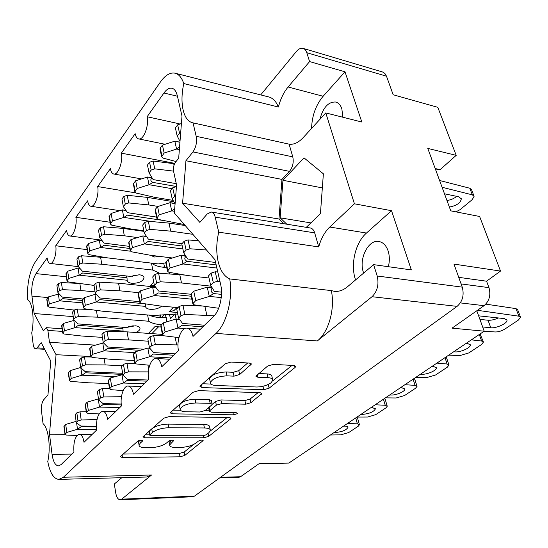 <?xml version="1.0" encoding="UTF-8"?>
<svg xmlns="http://www.w3.org/2000/svg" width="548" height="548" viewBox="0 0 548 548"><rect width="100%" height="100%" fill="white"/><g stroke="black" fill="none" stroke-linecap="round" stroke-linejoin="round"><path stroke-width="0.82" d="M342.829 117.231L341.856 108.84C340.575 105.1 338.554 102.832 335.794 102.038C328.403 101.633 323.094 107.415 319.868 119.382M388.368 266.705C389.731 261.122 389.655 255.875 388.135 250.963C386.203 245.463 383.127 242.305 378.908 241.49C368.42 239.243 358.673 258.718 363.297 272.014L363.653 273.068M215.206 217.172C214.432 214.131 213.117 212.419 211.268 212.035L310.339 227.989C312.353 228.393 313.799 230.016 314.682 232.866L215.206 217.172L218.734 232.181C216.323 242.524 216.124 252.32 218.138 261.56C220.337 270.65 224.201 276.445 229.728 278.932L331.321 290.591L334.451 291.331C338.883 291.796 343.247 290.255 347.535 286.707L373.613 264.643L377.195 276.007L462.252 287.138C464.327 295.03 462.615 301.441 457.101 306.373L194.417 496.159L192.807 496.762L120.183 499.797L121.683 499.173L194.417 496.159M306.784 52.697C306.01 50.341 304.791 48.895 303.126 48.368L382.6 72.007L384.895 73.466L386.498 76.206L306.784 52.697L309.586 61.582L345.007 71.809L361.824 122.026L325.779 112.929L354.426 203.808L391.519 210.699L366.468 233.044C355.57 242.456 350.412 263.8 355.214 278.864L355.549 279.925M325.779 112.929L303.174 137.63C298.448 142.644 293.762 144.823 289.118 144.165L292.783 156.872C293.892 162.331 292.79 167.161 289.481 171.36L281.96 179.395L278.98 219.001L283.905 223.735M183.786 83.563C181.758 77.672 178.874 74.22 175.127 73.199L268.767 96.955C272.89 98.058 276.11 101.414 278.411 107.024L183.786 83.563C181.648 93.379 181.429 102.195 183.121 109.997C184.888 117.313 188.005 121.56 192.485 122.752L289.118 144.165M256.546 386.991C262.259 386.922 267.116 385.504 271.116 382.737L272.836 380.223C272.808 378.73 271.198 377.88 268.006 377.675L257.772 377.223L255.895 376.216L267.65 366.043L273.342 364.365L294.023 365.495L295.776 366.461L295.071 367.496L269.143 388.169L263.759 389.744L202.096 387.559L199.999 386.463L200.52 385.648L225.228 363.783L231.078 362.057L249.34 363.057L251.306 364.16L239.675 374.503L234.017 376.161L227.009 375.853C218.104 376.298 212.562 378.538 210.384 382.579C210.377 384.299 212.213 385.271 215.878 385.477L256.546 386.991M237.017 413.781L237.4 413.247L236.133 412.658L211.323 412.212L209.391 411.301L209.898 410.562L216.357 405.164L221.673 403.616L245.71 404.205L250.95 402.677L261.882 393.574L260.095 392.676L198.595 390.635L193.04 392.265L170.14 412.822L172.25 413.815L233.427 414.822L237.017 413.781M179.429 319.244L176.127 319.018L175.079 313.942L170.531 318.655L169.353 314.271M165.359 314.189L166.866 321.799M331.321 290.591C335.287 308.757 328.622 332.294 317.299 340.966L372.024 296.708C377.394 291.351 379.12 284.446 377.195 276.007M317.299 340.966L216.001 333.41L63.397 477.253L151.591 474.986L121.683 499.173M216.001 333.41C226.598 323.943 233.14 298.448 229.728 278.932M211.268 212.035L207.274 213.939L199.849 222.372L182.594 203.198L185.93 160.749L192.944 151.926C196.04 147.323 197.122 142.117 196.191 136.315L292.783 156.872M193.026 122.848L196.191 136.315M175.127 73.199C170.188 72.213 165.277 75.151 160.393 82.029L35.161 262.136C29.441 271.719 26.921 284.193 27.592 299.571C32.51 302.386 34.675 319.087 31.743 332.889L33.154 344.213C33.558 347.069 34.36 348.59 35.565 348.788L37.113 347.87L41.23 342.699L50.758 361.029L47.964 394.937L43.676 399.807C41.819 402.458 41.1 406.294 41.518 411.322L43.045 423.604C48.498 428.255 50.971 447.305 47.772 461.526C49.957 472.958 53.663 478.918 58.896 479.39L63.397 477.253M62.465 331.41L47.882 330.41L49.471 342.322L56.054 354.693L49.505 434.215L52.06 454.299L71.898 454.087M47.882 330.41L46.395 327.67L43.367 330.841L34.161 313.531L31.948 296.126C31.195 287.029 32.558 279.528 36.038 273.616L66.383 276.774M141.555 178.901L113.785 174.017C112.128 173.627 110.984 171.846 110.367 168.654L97.681 186.573C99.284 194.615 94.838 207.35 90.886 206.26C89.269 205.911 88.166 204.096 87.584 200.828L75.891 217.337C77.295 225.05 73.35 236.9 69.747 235.983C68.178 235.661 67.123 233.832 66.568 230.496L55.759 245.764C56.992 253.176 53.471 264.239 50.176 263.465C48.662 263.17 47.649 261.334 47.135 257.944L36.038 273.616M113.785 174.017C118.135 175.319 123.184 161.55 121.341 153.159L135.157 133.65C135.808 136.733 136.979 138.486 138.671 138.911C143.473 140.48 149.255 125.519 147.124 116.745L163.934 93.009C166.619 89.297 169.305 87.707 171.983 88.235C174.497 88.927 176.285 91.454 177.346 95.825L181.998 116.08L178.682 158.194L175.442 162.324C173.702 164.948 173.086 167.962 173.593 171.353L176.566 185.032L174.36 213.056L214.974 259.745L220.591 284.207C223.269 295.077 219.81 310.716 213.521 316.491L193.006 336.424C191.814 331.321 189.772 328.567 186.882 328.149C181.217 327.327 176.271 340.692 178.477 350.535L161.811 366.728C160.708 361.591 158.79 358.844 156.064 358.488C151.036 357.858 146.741 370.195 148.638 379.524L133.486 394.245C132.472 389.094 130.677 386.367 128.109 386.052C123.622 385.573 119.854 397.026 121.492 405.897L107.661 419.336C106.73 414.199 105.052 411.486 102.634 411.206C97.928 413.055 95.948 419.316 96.695 429.995L84.022 442.305C83.159 437.201 81.59 434.516 79.316 434.263C75.09 436.016 73.302 441.962 73.946 452.093L61.04 464.629L58.458 465.882C55.28 465.499 53.149 461.642 52.06 454.299M386.498 76.206L393.156 94.749L437.804 107.312L456.203 155.351L427.783 148.412L450.764 210.85L479.616 216.481L500.523 271.068L453.97 264.095L462.252 287.138M391.519 210.699L411.343 269.917L373.613 264.643M354.426 203.808L329.773 227.023C324.711 231.934 321.032 238.565 318.731 246.922L314.682 232.866M306.305 227.338L320.436 213.631L323.375 173.819L304.01 157.858L282.96 180.278L280.138 217.83L286.796 224.201M303.126 48.368C300.866 47.806 298.585 48.882 296.276 51.601L260.718 94.907M278.411 107.024C280.46 99.037 283.693 92.359 288.111 86.995L309.586 61.582M120.183 499.797C118.012 499.605 116.512 497.242 115.683 492.714L114.327 484L121.786 477.698M151.591 474.986L146.576 477.027L58.896 479.39M229.119 417.494L169.065 416.624L163.77 418.172L142.891 436.893L145.008 437.79L203.794 437.777L208.699 436.366L230.4 419.062L230.927 418.316L229.119 417.494M140.226 443.181L142.761 440.791C141.774 439.893 140.096 440.03 137.74 441.202L120.731 456.258L120.396 456.765L122.512 457.587L180.045 456.806L184.758 455.45L203.15 440.592C202.26 439.804 200.698 439.955 198.465 441.051L196.074 442.969C192.143 445.654 186.978 447.141 180.566 447.442L175.819 447.476C171.709 447.435 169.647 446.593 169.647 444.962L173.586 440.688C172.654 439.845 171.038 439.996 168.743 441.126L166.414 443.085C162.544 445.819 157.283 447.346 150.625 447.654L145.679 447.689C141.226 447.634 139.014 446.73 139.034 444.969L140.226 443.181L139.74 440.359M182.087 274.569L181.58 274.48M163.694 263.047L164.558 267.362M170.202 272.514L169.01 273.836M165.599 267.431L166.517 266.397M175.079 313.942L177.778 314.175M160.071 314.545L160.66 317.607M161.571 317.641L164.845 314.196M149.255 315.114L149.255 315.107C153.598 317.148 159.269 317.963 166.256 317.539M153.81 264.616L154.392 263.465M220.515 477.308L240.531 476.733L259.163 463.642L288.844 463.074L484.192 331.184L476.794 310.771M240.531 476.733L238.723 477.377L219.659 477.925M484.192 331.184L452.045 328.156L484.048 305.674L460.347 302.9M458.731 277.343L486.569 281.206L488.974 287.638C491.001 295.036 489.364 301.051 484.048 305.674M486.569 281.206L500.523 271.068M435.187 168.537L440.113 169.661L456.203 155.351M435.365 169.017L439.756 169.579M138.692 440.667L138.576 442.277M169.216 440.825L169.147 442.277M123.211 454.059L179.401 453.436L184.114 452.079L193.526 444.517M210.247 431.084L227.194 417.466M145.672 434.18L149.474 434.194M149.912 434.68L149.638 435.091L151.104 435.722L202.815 435.783L206.267 434.79L208.87 432.701L210.391 430.536C210.391 428.933 208.411 428.077 204.452 427.974L168.818 427.728C161.879 427.988 156.399 429.577 152.385 432.509L149.912 434.68L149.268 431.057L149.035 431.68M210.226 429.714L209.665 427.029C209.658 425.412 207.678 424.542 203.726 424.433L204.452 427.974M149.268 431.057L151.734 428.872C155.742 425.933 161.208 424.344 168.14 424.097L203.726 424.433M258.129 392.615L250.107 399.054L250.95 402.677M212.138 404.362L215.57 401.479L220.871 399.93L244.881 400.574L250.107 399.054M208.637 407.575L208.692 407.952M209.288 410.808L204.849 410.726M180.498 410.26L172.873 410.116M195.814 402.986C187.395 403.486 182.169 405.527 180.141 409.109C180.128 410.733 181.977 411.61 185.683 411.747L199.931 412.007L205.199 410.473L211.638 405.054L212.151 404.287L210.185 403.335L195.814 402.986L195.054 399.232C186.642 399.711 181.429 401.759 179.415 405.362L179.586 406.26M212.083 403.972L211.364 400.581L209.398 399.615L210.185 403.335M195.054 399.232L209.398 399.615M209.774 379.73L209.562 378.702C211.727 374.64 217.255 372.393 226.146 371.969L233.147 372.298L238.791 370.64L247.737 362.968M272.623 379.346L271.924 376.483C271.89 374.976 270.28 374.12 267.088 373.907L268.006 377.675M258.649 373.503L267.088 373.907M264.122 385.991L268.273 384.463M272.651 380.942L292.016 365.386M202.657 383.751L210.98 384.073M133.575 275.206L132.52 276.445M174.778 163.352L121.341 153.159M179.244 123.779L147.124 116.745M64.986 434.249L49.505 434.215M90.879 356.549L56.054 354.693M95.338 345.117L49.471 342.322M73.233 316.6L34.161 313.531M87.173 249.635L55.759 245.764M110.052 222.235L75.891 217.337M135.609 192.862L97.681 186.573M218.734 232.181L318.731 246.922M278.98 219.001L182.594 203.198M281.96 179.395L185.93 160.749M310.88 222.906L280.138 217.83M322.334 187.902L282.96 180.278M311.572 128.451C311.976 115.792 315.826 105.065 323.128 96.27L288.111 86.995M345.007 71.809L323.128 96.27M212.042 287.59L207.356 287.09L193.759 291.207L191.266 293.803L190.964 294.899M217.775 271.938L215.227 271.774L211.151 273.11L208.521 275.85L210.638 285.316L214.391 291.399L221.495 292.139M485.809 304.133L515.983 308.627L517.689 309.743L520.456 316.943M498.42 317.963C494.536 319.683 491.077 320.443 488.028 320.238L479.925 319.395M221.228 297.591L209.425 296.406L195.759 300.53L192.862 303.818L194.225 304.852L218.652 308.264M477.445 310.312L518.881 316.189L520.586 317.278L518.36 320.107L504.749 329.129C501.564 331.04 498.385 331.985 495.2 331.972L484.144 331.218M219.947 281.405L217.392 281.261L213.295 282.597L210.638 285.316M478.637 315.84L504.372 318.6L506.989 320.155C507.838 323.169 496.358 328.526 490.782 327.759L482.665 326.964M207.356 287.09L212.316 288.303C210.48 290.276 210.87 292.022 213.494 293.55L209.425 296.406M193.759 291.207L195.759 300.53M221.467 294.372L213.494 293.55M59.157 293.892L48.388 296.906L46.806 299.461M78.008 283.398L61.41 282.542L58.437 283.528L56.923 285.542L57.93 292.632L62.314 297.112L83.091 298.996M82.632 302.873L59.437 300.831L49.341 303.921L47.717 306.222L49.053 307.147L74.165 310.065M95.071 291.885L80.933 290.529L62.431 289.645L59.451 290.632L57.93 292.632M82.255 300.441L62.691 298.687L59.437 300.831M58.451 293.824L59.355 294.091M79.878 283.686L80.933 290.529M48.388 296.906L49.341 303.921M161.578 324.69C156.07 324.389 151.803 323.238 148.775 321.238L97.496 317.162L78.412 316.525L75.302 317.545L73.665 319.546L78.063 323.916L126.321 327.492L135.226 325.8C138.349 326.115 139.946 327.067 140.014 328.642C139.836 330.081 138.404 331.362 135.726 332.485M133.294 325.779L128.54 326.615M74.398 320.279L63.404 323.423L61.705 325.978M89.913 309.497L77.282 309.024L74.186 310.045L72.562 312.059L73.665 319.546M123.266 331.773L123.06 331.074L74.98 327.636L64.452 330.821L62.712 333.122L64.068 334.013L81.467 335.993L102.408 337.383M160.975 327.026L155.016 326.533L148.481 333.389M123.06 331.074L122.951 328.622L78.337 325.361L74.98 327.636M73.884 320.238L74.569 320.45M122.951 328.622L122.581 327.218M96.407 310.374L97.496 317.162M147.604 314.97L148.775 321.238M63.404 323.423L64.452 330.821M158.523 326.827L151.871 333.629M158.29 317.436L160.482 316.689M161.763 306.133C158.81 308.456 155.022 309.524 150.399 309.339C147.33 309.004 145.706 308.017 145.528 306.38L96.263 301.975L85.289 305.318L83.392 307.839L84.755 308.798L102.565 311.202L154.132 315.518L170.243 314.34L174.175 314.881M96.537 294.529L95.037 294.386L84.111 297.722L82.269 300.537M155.564 287.029L118.574 283.206L99.024 282.165L95.784 283.241L94.03 285.426L95.27 293.112L99.599 297.954L139.562 301.64M138.829 292.68L119.909 290.824L100.291 289.865L97.037 290.94L95.27 293.112M173.463 307.188L169.079 311.791L177.429 312.463M144.761 303.756L99.729 299.653L96.263 301.975M95.037 294.386L96.866 294.899M145.528 306.38L145.432 303.852M118.574 283.206L119.909 290.824M84.111 297.722L85.289 305.318M176.977 307.51L173.983 310.572L169.079 311.791M146.501 236.4L142.891 235.907L130.958 239.606L128.965 242.079L128.766 243.045M185.203 225.523L169.017 223.118L148.337 221.248L144.782 222.454L142.692 225.043L144.268 233.14L148.385 239.14L182.005 243.702M182.874 248.977L144.432 243.908L132.445 247.607L130.171 250.676L131.534 251.792L150.193 255.231L172.312 257.985M192.855 234.318L170.688 231.14L149.94 229.365L146.371 230.571L144.268 233.14M182.251 246.038L148.124 241.463L144.432 243.908M142.891 235.907L146.83 236.88M169.017 223.118L170.688 231.14M130.958 239.606L132.445 247.607M174.846 203.438L170.099 202.664L157.584 206.569L155.406 209.268L155.187 210.405M152.036 177.792L147.576 177.004L151.926 178.031C150.221 179.614 150.522 181.066 152.817 182.381L176.449 186.512L172.716 187.793L170.435 190.629L172.202 198.945L175.086 203.842M174.504 211.288L171.832 210.87L159.263 214.782L156.762 218.193L158.112 219.399L184.361 224.55M175.764 195.239L172.202 198.945M174.702 208.74L171.832 210.87M170.099 202.664L175.072 203.815M157.584 206.569L159.263 214.782M159.735 273.274L152.823 270.082L101.777 264.225L82.775 263.019L79.666 264.067L78.022 266.225L82.364 271.157L130.403 276.384L139.288 274.76C142.357 275.185 143.939 276.254 144.035 277.959C142.699 281.542 138.671 283.323 131.952 283.302C128.965 282.919 127.355 281.898 127.129 280.247L79.261 275.178L68.747 278.411L66.993 280.919L68.336 281.919L94.044 285.412M139.418 274.774L130.479 276.343M79.734 268.171L78.152 267.999L67.685 271.226L65.979 274.021M106.613 257.745L81.631 255.745L78.535 256.786L76.898 258.964L78.022 266.225M166.736 267.472C160.105 267.26 155.022 265.807 151.488 263.115M153.735 282.008L150.173 286.015L155.173 286.501M127.129 280.247L127.02 277.761L82.604 272.979L79.261 275.178M78.152 267.999L80.029 268.513M127.02 277.761L126.561 275.966M100.572 257.019L101.777 264.225M151.467 263.115L152.823 270.082M67.685 271.226L68.747 278.411M154.365 285.268L150.173 286.015M162.948 267.205L164.448 266.794M130.328 251.183L100.674 247.456L89.721 250.847L87.81 253.594L89.153 254.669L106.881 257.793L158.208 263.924L165.804 262.869L165.729 262.492L167.483 271.178L168.846 272.274L188.327 275.644L209 278M160.591 256.526L154.536 257.012L150.378 255.252M101.928 240.421L99.441 240.099L88.529 243.49L86.68 246.552M143.918 231.345L122.971 228.406L103.51 226.756L100.277 227.852L98.503 230.208L99.757 237.654L104.038 243.107L129.383 246.374M137.507 237.572L124.321 235.784L104.791 234.215L101.544 235.311L99.757 237.654M129.766 248.484L104.127 245.209L100.674 247.456M99.441 240.099L102.236 240.819M122.971 228.406L124.321 235.784M88.529 243.49L89.721 250.847M125.951 210.398L122.505 209.87L111.114 213.432L109.1 216.816M173.846 201.733L147.268 197.376L127.252 195.294L123.869 196.451L121.944 199.013L123.355 206.637L127.54 212.686L156.536 217.077M152.289 221.604L123.889 217.405L112.45 220.974L110.36 223.995L111.71 225.16L129.849 228.811L143.809 230.783M158.071 206.411L148.775 204.938L128.691 202.931L125.293 204.089L123.355 206.637M162.9 220.426L127.451 215.111L123.889 217.405M122.505 209.87L126.218 210.775M174.059 223.865L174.038 222.803M147.268 197.376L148.775 204.938M111.114 213.432L112.45 220.974M174.565 163.777L153.118 161.016L149.57 162.249L147.474 165.044L149.063 172.86L153.111 179.58L176.271 183.676M147.576 177.004L135.664 180.758L133.657 183.422L133.465 184.518M172.004 188.676L149.138 184.724L137.171 188.485L134.877 191.827L136.226 193.074L154.783 197.355L173.045 200.369M173.552 171.127L154.742 168.846L151.173 170.079L149.063 172.86M152.817 182.381L149.138 184.724M173.702 163.612L174.031 165.133M135.664 180.758L137.171 188.485M179.943 142.172L174.942 141.137L162.448 145.11L160.263 148.022L160.043 149.309M181.409 123.547L177.668 124.855L175.374 127.91L177.162 135.918L180.004 141.405M439.592 180.491L469.8 188.231L471.561 189.704L473.938 195.889M456.71 196.348C453.963 198.65 450.703 200.02 446.942 200.465M179.36 149.583L176.696 149.049L164.147 153.029L161.626 156.749L162.962 158.084L176.059 161.537M442.085 187.272L472.342 194.855L474.102 196.307L472.266 199.595L460.115 209.637L455.943 211.857M180.751 131.924L177.162 135.918M444.49 193.8L458.621 196.746L461.306 198.828C460.656 202.904 456.676 205.644 449.367 207.048M179.566 146.987L176.696 149.049M174.942 141.137L179.936 142.295M162.448 145.11L164.147 153.029M201.842 305.996L182.957 305.202L179.1 306.455L176.716 308.942L178.579 318.1L182.573 323.464L204.541 325.217M480.103 333.944L483.309 341.767M184.847 328.526L177.949 328.047L176.127 319.018L163.325 322.868L161.057 325.224L160.804 326.156M177.949 328.047L165.085 331.903L162.475 334.828L163.859 335.78L178.936 337.616M471.349 339.856L481.63 341.02L483.425 342.089L481.466 344.562L468.862 352.912L459.71 355.625L448.75 355.111M214.158 315.833L184.861 314.388L180.984 315.648L178.579 318.1M466.238 343.308L467.56 343.418L470.3 344.932C470.992 347.692 460.409 352.474 454.991 351.891L453.675 351.789M202.835 326.868L181.998 325.231L178.066 328.005M176.244 318.977L179.956 319.95M204.911 306.455L206.822 315.189M163.325 322.868L165.085 331.903M149.686 348.11L147.933 348.001L135.63 351.679L133.342 354.625M163.9 335.787L153.666 335.547L150.001 336.732L147.83 338.986L149.474 347.87L153.652 352.611L175.059 353.857M445.832 357.084L446.586 357.906L448.901 364.749M170.866 357.933L149.549 356.755L137.185 360.44L134.822 363.071L136.212 363.94L149.7 365.249M436.9 363.112L447.12 364.016L449.004 365.057L447.271 367.222L435.564 374.983L426.776 377.572L415.939 377.264M177.977 344.925L155.344 344.452L151.659 345.63L149.474 347.87M432.16 366.311L433.475 366.393L436.324 367.859C436.893 370.386 427.077 374.695 421.809 374.25L420.508 374.181M173.654 355.22L153.344 354.056L149.549 356.755M147.933 348.001L150.152 348.638M175.141 337.157L176.668 344.843M135.63 351.679L137.185 360.44M122.862 374.558L110.319 378.01L108.23 380.661M134.842 363.276L126.958 363.221L123.464 364.338L121.485 366.4L122.937 375.01L127.252 379.223L148.111 380.045M413.987 378.579L414.815 379.401L416.939 386.087M144.268 383.771L123.492 383.011L111.696 386.504L109.552 388.881L110.936 389.676L123.17 390.601M404.931 384.696L415.076 385.367L417.035 386.381L415.487 388.285L404.588 395.512L396.135 397.992L385.429 397.862M148.323 371.893L128.438 371.852L124.93 372.969L122.937 375.01M400.526 387.669L401.821 387.724L404.767 389.128C405.239 391.457 396.094 395.355 390.971 395.04L389.683 394.992M146.96 381.155L127.163 380.394L123.492 383.011M122.067 374.524L122.896 374.791M147.912 365.071L148.672 369.236M110.319 378.01L111.696 386.504M98.482 398.855L87.098 402.17L85.18 404.568M109.49 388.505L102.503 388.559L99.167 389.614L97.352 391.505L98.64 399.862L103.051 403.609L121.252 404.02M384.326 398.608L385.217 399.424L387.169 405.952M119.848 407.5L99.599 407.089L88.317 410.418L86.358 412.569L87.749 413.302L99.017 413.932M375.181 404.78L385.237 405.26L387.251 406.226L385.881 407.911L375.709 414.658L367.564 417.035L356.995 417.062M121.457 396.718L103.819 396.93L100.469 397.985L98.64 399.862M371.071 407.554L372.352 407.589L375.38 408.924C373.681 411.932 369.297 413.761 362.235 414.404L360.961 414.384M121.355 404.945L103.154 404.547L99.599 407.089M122.93 390.58L122.999 390.991M87.098 402.17L88.317 410.418M185.608 255.813L181.23 255.252L168.332 259.211L165.729 262.492M198.472 240.771L188.053 239.921L184.203 241.209L181.799 243.929L183.683 252.758L187.601 258.971L215.604 262.478M216.885 268.068L183.073 263.958L170.113 267.924L167.483 271.178M206.521 250.025L189.978 248.771L186.101 250.059L183.683 252.758M181.23 255.252L185.936 256.396C184.149 258.224 184.498 259.855 186.984 261.3L183.073 263.958M168.332 259.211L170.113 267.924M216.159 264.903L186.984 261.3M155.838 287.399L152.755 287.077L140.473 290.817L138.391 293.18L138.171 294.091M185.135 275.096L158.591 273.205L154.926 274.418L152.741 276.898L154.406 285.467L158.516 290.988L190.951 294.255M191.875 299.187L154.385 295.536L142.042 299.283L139.665 302.201L141.035 303.215L160.071 305.976L178.004 307.599M211.172 286.179L181.504 282.974L160.283 281.802L156.605 283.015L154.406 285.467M191.252 296.235L158.167 292.94L154.385 295.536M152.755 287.077L156.283 287.988M179.73 274.48L181.504 282.974M140.473 290.817L142.042 299.283M103.524 342.897L91.632 346.226L89.701 348.891M162.393 334.383L127.074 331.869L107.107 331.362L103.778 332.444L101.949 334.527L103.25 342.623L107.607 347.021L143.905 349.206M134.739 352.604L104.134 350.843L92.865 354.22L90.893 356.611L92.269 357.474L110.429 359.262L134.376 360.509M148.241 341.192L128.479 339.89L108.442 339.479L105.1 340.561L103.25 342.623M140.199 350.316L107.675 348.384L104.134 350.843M102.846 342.856L103.764 343.144M127.074 331.869L128.479 339.89M91.632 346.226L92.865 354.22M91.009 356.988L84.488 356.919L81.303 357.94L79.618 359.858L80.775 367.729L85.207 371.674L122.642 373.291M80.741 367.468L70.103 370.647L68.336 373.065M115.224 376.558L82.001 375.202L71.206 378.421L69.397 380.6L70.767 381.387L88.509 382.792L108.689 383.518M122.115 365.742L105.161 364.92L85.673 364.81L82.474 365.831L80.775 367.729M122.834 374.394L85.44 372.804L82.001 375.202M104.154 358.645L105.161 364.92M70.103 370.647L71.206 378.421M86.235 411.712L80.029 411.843L76.836 412.843L75.165 414.589L76.309 422.7L80.796 426.043L96.379 426.159M356.632 417.309L357.57 418.103L359.378 424.488M76.117 421.357L65.712 424.419L63.952 426.597M96.606 429.358L77.611 429.255L66.801 432.42L65.007 434.393L66.39 435.05L77.049 435.468M347.418 423.522L357.378 423.823L359.454 424.748L358.221 426.241L348.706 432.55L340.849 434.838L330.423 435.002M96.982 419.576L81.193 419.974L77.994 420.974L76.309 422.7M343.582 426.111L344.85 426.125C346.829 426.166 347.864 426.591 347.946 427.399C346.343 430.146 342.158 431.851 335.397 432.502L334.136 432.495M96.4 426.885L81.056 426.776L77.611 429.255M65.712 424.419L66.801 432.42M457.101 306.373L372.024 296.708M173.127 440.229L173.298 441.113M170.455 440.359L170.962 443.065M202.65 440.147L202.835 441.044M184.114 452.079L184.758 455.45M179.401 453.436L180.045 456.806M122.101 455.046L122.512 457.587M142.343 440.325L142.494 441.195M230.085 417.597L230.4 419.062M208.076 433.338L208.699 436.366M203.383 435.756L203.794 437.777M144.556 435.174L145.008 437.79M168.14 424.097L168.818 427.728M151.734 428.872L152.385 432.509M260.875 392.765L261.273 394.444M244.881 400.574L245.71 404.205M220.871 399.93L221.673 403.616M215.57 401.479L216.357 405.164M209.172 407.123L209.898 410.562M232.941 412.603L233.427 414.822M171.736 411.116L172.25 413.815M250.21 363.173L250.676 365.139M238.791 370.64L239.675 374.503M233.147 372.298L234.017 376.161M226.146 371.969L227.009 375.853M257.176 374.729L257.772 377.223M294.571 365.557L295.071 367.496M268.246 384.484L269.143 388.169M262.937 386.292L263.759 389.744M201.52 384.765L202.096 387.559M461.094 283.919L488.974 287.638M177.436 96.222L163.934 93.009M47.902 297.557L31.948 296.126M37.113 347.87L44.128 348.275M289.481 171.36L192.944 151.926M366.468 233.044L329.773 227.023M515.983 308.627L518.881 316.189M488.028 320.238L490.782 327.759M207.226 287.125L209.295 296.441M211.151 273.11L213.295 282.597M215.227 271.774L217.392 281.261M191.266 293.803L193.239 303.106M58.355 293.851L59.348 300.859M58.437 283.528L59.451 290.632M61.41 282.542L62.431 289.645M46.929 298.845L47.875 305.846M73.788 320.265L74.884 327.663M74.186 310.045L75.302 317.545M77.282 309.024L78.412 316.525M61.849 325.354L62.89 332.739M94.941 294.42L96.16 302.01M95.784 283.241L97.037 290.94M99.024 282.165L100.291 289.865M82.426 299.818L83.597 307.394M142.781 235.941L144.323 243.935M144.782 222.454L146.371 230.571M148.337 221.248L149.94 229.365M128.965 242.079L130.438 250.066M169.983 202.698L171.716 210.905M172.716 187.793L174.511 196.122M155.406 209.268L157.071 217.467M78.056 268.027L79.165 275.206M78.535 256.786L79.666 264.067M81.631 255.745L82.775 263.019M66.116 273.315L67.171 280.487M99.339 240.127L100.579 247.484M100.277 227.852L101.544 235.311M103.51 226.756L104.791 234.215M86.831 245.744L88.016 253.094M122.396 209.898L123.786 217.44M123.869 196.451L125.293 204.089M127.252 195.294L128.691 202.931M109.271 215.878L110.6 223.413M147.467 177.038L149.029 184.758M149.57 162.249L151.173 170.079M153.118 161.016L154.742 168.846M133.657 183.422L135.151 191.136M469.8 188.231L472.342 194.855M174.826 141.179L176.579 149.083M177.668 124.855L179.484 132.869M160.263 148.022L161.941 155.927M479.288 334.499L481.63 341.02M454.717 351.09L454.991 351.891M179.1 306.455L180.984 315.648M182.957 305.202L184.861 314.388M161.057 325.224L162.804 334.239M444.983 357.659L447.12 364.016M421.563 373.469L421.809 374.25M147.823 348.035L149.433 356.789M150.001 336.732L151.659 345.63M153.666 335.547L155.344 344.452M133.561 353.83L135.103 362.57M413.11 379.175L415.076 385.367M390.745 394.279L390.971 395.04M121.957 374.551L123.382 383.045M123.464 364.338L124.93 372.969M126.958 363.221L128.438 371.852M108.429 379.983L109.792 388.457M383.429 399.211L385.237 405.26M362.023 413.665L362.235 414.404M98.229 398.882L99.496 407.123M99.167 389.614L100.469 397.985M102.503 388.559L103.819 396.93M85.358 403.986L86.563 412.206M181.107 255.286L182.95 263.992M184.203 241.209L186.101 250.059M188.053 239.921L189.978 248.771M166.051 261.793L167.811 270.493M152.639 287.111L154.269 295.571M154.926 274.418L156.605 283.015M158.591 273.205L160.283 281.802M138.391 293.18L139.946 301.626M102.743 342.884L104.031 350.878M103.778 332.444L105.1 340.561M107.107 331.362L108.442 339.479M89.879 348.22L91.105 356.193M80.803 367.749L81.905 375.229M81.303 357.94L82.474 365.831M84.488 356.919L85.673 364.81M68.486 372.482L69.582 380.237M355.714 417.925L357.378 423.823M335.198 431.776L335.397 432.502M76.61 422.926L77.515 429.283M76.836 412.843L77.994 420.974M80.029 411.843L81.193 419.974M64.109 426.091L65.185 434.078M138.425 441.4L139.034 444.969M168.996 441.469L169.647 444.962M148.994 431.475L149.638 435.091M208.624 407.644L209.391 411.301M179.415 405.362L180.141 409.109M209.562 378.702L210.384 382.579M295.687 366.119L295.776 366.461M251.217 363.769L251.306 364.16M165.092 144.268L138.671 138.911M200.445 329.19L186.882 328.149M169.544 359.221L156.064 358.488M141.446 386.511L128.109 386.052M115.792 411.438L102.634 411.206M92.269 434.29L79.316 434.263M78.357 266.609L50.176 263.465M101.729 240.161L69.747 235.983M119.916 210.679L90.886 206.26M44.662 349.295L35.565 348.788M62.095 328.773L46.395 327.67M506.811 319.676L506.989 320.155M190.889 294.523L192.862 303.818M46.772 299.222L47.717 306.222M139.877 327.889L140.014 328.642M61.671 325.738L62.712 333.122M82.227 300.263L83.392 307.839M128.705 242.689L130.171 250.676M155.105 209.994L156.762 218.193M143.877 277.117L144.035 277.959M65.938 273.747L66.993 280.919M86.625 246.251L87.81 253.594M109.038 216.474L110.36 223.995M133.39 184.121L134.877 191.827M461.087 198.239L461.306 198.828M159.948 148.851L161.626 156.749M470.143 344.48L470.3 344.932M160.742 325.827L162.475 334.828M436.181 367.427L436.324 367.859M133.287 354.337L134.822 363.071M404.643 388.724L404.767 389.128M108.189 380.415L109.552 388.881M375.27 408.548L375.38 408.924M85.152 404.356L86.358 412.569M138.11 293.762L139.665 302.201M89.667 348.638L90.893 356.611M68.301 372.846L69.397 380.6M347.85 427.043L347.946 427.399M63.924 426.406L65.007 434.393"/></g></svg>
